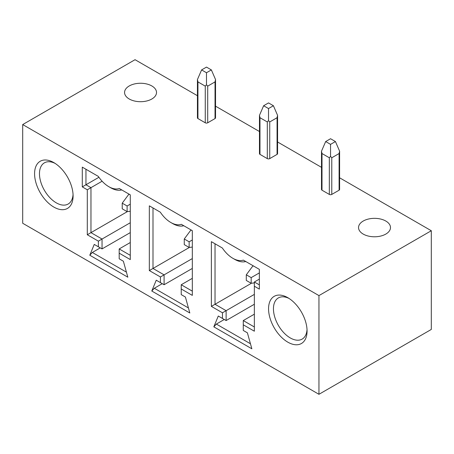 <?xml version="1.0" encoding="UTF-8"?>
<svg xmlns="http://www.w3.org/2000/svg" width="454" height="454" viewBox="0 0 454 454"><rect width="100%" height="100%" fill="white"/><g stroke="black" fill="none" stroke-linecap="round" stroke-linejoin="round"><path stroke-width="0.68" d="M318.952 394.305L318.952 295.599L22.7 124.561L22.7 223.266L318.952 394.305L431.3 329.439L431.3 230.734L339.609 177.798M321.5 167.344L277.576 141.983M259.467 131.529L215.537 106.168M197.433 95.715L135.048 59.695L22.7 124.561M73.054 194.471A23.778 13.728 60 0 1 68.168 204.022A23.778 13.728 60 0 1 49.849 197.649A23.778 13.728 60 0 1 39.47 173.723A23.778 13.728 60 0 1 44.396 162.838A23.778 13.728 60 0 1 55.104 163.383M151.84 99A15.975 9.222 0 0 0 156.517 92.48A15.975 9.222 0 0 0 146.653 83.956A15.975 9.222 0 0 0 129.248 85.959A15.975 9.222 0 0 0 124.566 92.48A15.975 9.222 0 0 0 134.429 100.998A15.975 9.222 0 0 0 151.84 99M73.094 195.958A27.229 15.72 60 0 1 53.839 207.075A27.229 15.72 60 0 1 34.583 173.723A27.229 15.72 60 0 1 53.839 162.606A27.229 15.72 60 0 1 73.094 195.958M156.25 280.203L160.427 282.615L160.427 276.974L149.332 270.573L149.332 205.849L160.319 212.188A23.835 13.762 -120 0 0 170.829 222.505A23.835 13.762 -120 0 0 181.333 224.321L192.32 230.666L192.32 295.389L181.225 288.982L181.225 294.623L185.414 297.041L189.817 312.982L151.784 291.02L156.25 280.203L157.373 280.856M119.192 258.808L123.369 261.22L127.835 277.195L89.79 255.227L94.25 244.411L98.382 246.794L98.382 241.153L87.299 234.758L87.299 189.772L82.293 186.883L82.293 167.14L98.319 176.396A23.835 13.762 -120 0 0 108.812 186.685A23.835 13.762 -120 0 0 119.3 188.512L130.287 194.851L130.287 259.575L119.192 253.167L119.192 258.808M307.069 331.04A27.229 15.72 60 0 1 287.813 342.157A27.229 15.72 60 0 1 268.558 308.805A27.229 15.72 60 0 1 287.813 297.688A27.229 15.72 60 0 1 307.069 331.04M218.283 316.018L222.46 318.43L222.46 312.789L211.371 306.388L211.371 241.664L222.352 248.003A23.835 13.762 -120 0 0 232.84 258.292A23.835 13.762 -120 0 0 243.333 260.119L259.359 269.37L259.359 289.113L254.353 286.224L254.353 331.204L243.276 324.809L243.276 330.45L247.402 332.833L251.862 348.803L213.823 326.84L218.283 316.018L219.407 316.671M222.46 312.789L226.126 310.678L226.126 320.547L222.46 318.43M251.488 283.228L215.031 304.271L226.126 310.678L254.353 294.379M226.126 320.547L254.353 304.248M211.371 241.664L215.031 243.781L215.031 304.271L211.371 306.388M232.84 258.292L234.673 259.348A26.423 15.254 -120 0 0 245.784 261.532L243.333 260.119M259.359 284.885L254.353 281.991L254.353 286.224M254.353 326.971L243.276 320.575L243.276 324.809M246.295 280.441L251.181 283.262L251.181 277.621L246.295 274.801L246.295 280.441M254.353 282.893L251.181 283.262M253.36 265.908L252.549 266.373L246.295 274.801M252.549 266.373L253.394 265.93M259.359 272.899L251.181 277.621M254.353 281.991L259.359 279.102M243.276 320.575L254.353 314.179M250.455 343.757L216.354 324.071L224.293 319.491M213.823 326.84L216.354 324.071M160.427 276.974L164.093 274.863L164.093 284.732L160.427 282.615M189.449 247.413L152.998 268.456L164.093 274.863L192.32 258.564M164.093 284.732L192.32 268.433M149.332 205.849L152.998 207.966L152.998 268.456L149.332 270.573M170.829 222.505L172.656 223.561A26.423 15.254 -120 0 0 183.791 225.74L181.333 224.321M192.32 291.156L181.225 284.754L181.225 288.982M191.327 230.093L190.515 230.558L191.361 230.116M192.32 239.973L189.142 241.806L184.262 238.986L184.262 244.627L189.142 247.447L189.142 241.806M190.515 230.558L184.262 238.986M192.32 247.078L189.142 247.447M181.225 284.754L192.32 278.347M188.427 307.948L154.32 288.256L162.26 283.676M151.784 291.02L154.32 288.256M95.38 245.058L94.25 244.411M98.382 246.794L102.042 248.911L130.287 232.601M126.422 272.15L92.327 252.464L100.266 247.878M89.79 255.227L92.327 252.464M102.042 248.911L102.042 239.037L98.382 241.153M127.415 211.592L90.965 232.641L102.042 239.037L130.287 222.732M87.299 189.772L90.965 187.661L90.965 232.641L87.299 234.758M98.927 177.281L85.954 184.767L90.965 187.661L102.116 181.22M82.293 167.14L85.954 169.257L85.954 184.767L82.293 186.883M108.812 186.685L110.645 187.74A26.423 15.254 -120 0 0 121.757 189.925L119.3 188.512M130.287 255.341L119.192 248.94L130.287 242.532M119.192 248.94L119.192 253.167M122.222 208.812L127.109 211.632L127.109 205.991L122.222 203.171L122.222 208.812M130.287 211.263L127.109 211.632M130.287 204.158L127.109 205.991M129.328 194.295L128.476 194.743L122.222 203.171M307.029 329.559A23.778 13.728 60 0 1 302.143 339.104A23.778 13.728 60 0 1 283.824 332.731A23.778 13.728 60 0 1 273.444 308.805A23.778 13.728 60 0 1 278.37 297.92A23.778 13.728 60 0 1 289.079 298.465M363.223 221.041A15.975 9.222 180 0 1 380.628 219.044A15.975 9.222 180 0 1 390.491 227.562A15.975 9.222 180 0 1 385.809 234.082A15.975 9.222 180 0 1 368.404 236.086A15.975 9.222 180 0 1 358.541 227.562A15.975 9.222 180 0 1 363.223 221.041M318.952 295.599L431.3 230.734M322.005 190.198L322.005 153.537L321.5 151.176L321.5 189.494A1.725 0.999 0 0 0 322.005 190.198L329.332 194.426A1.725 0.999 0 0 0 331.778 194.426L339.104 190.198A1.725 0.999 0 0 0 339.609 189.494L339.609 151.176L339.104 153.537L331.778 157.765L330.552 156.403L330.552 144.366L335.438 141.552L330.552 138.731L325.671 141.552L330.552 144.366M259.972 154.383L259.972 117.717L259.467 115.361L259.467 153.679A1.725 0.999 0 0 0 259.972 154.383L267.298 158.611A1.725 0.999 0 0 0 269.738 158.611L277.065 154.383A1.725 0.999 0 0 0 277.576 153.679L277.576 115.361L277.065 117.717L269.738 121.95L268.518 120.588L268.518 108.551L273.404 105.731L268.518 102.916L263.632 105.731L268.518 108.551M197.938 118.568L197.938 81.902L197.433 79.546L197.433 117.858A1.725 0.999 0 0 0 197.938 118.568L205.265 122.796A1.725 0.999 0 0 0 207.705 122.796L215.031 118.568A1.725 0.999 0 0 0 215.537 117.858L215.537 79.546L215.031 81.902L207.705 86.135L206.485 84.773L206.485 72.736L211.371 69.916L206.485 67.096L201.599 69.916L206.485 72.736M339.609 151.176L335.438 141.552M330.552 156.403L329.332 157.765L322.005 153.537M321.5 151.176L325.671 141.552M277.576 115.361L273.404 105.731M268.518 120.588L267.298 121.95L259.972 117.717M259.467 115.361L263.632 105.731M215.537 79.546L211.371 69.916M206.485 84.773L205.265 86.135L197.938 81.902M197.433 79.546L201.599 69.916M339.104 190.198L339.104 153.537M329.332 194.426L329.332 157.765M331.778 194.426L331.778 157.765M277.065 154.383L277.065 117.717M267.298 158.611L267.298 121.95M269.738 158.611L269.738 121.95M215.031 118.568L215.031 81.902M205.265 122.796L205.265 86.135M207.705 122.796L207.705 86.135M128.476 194.743L129.288 194.278"/></g></svg>
